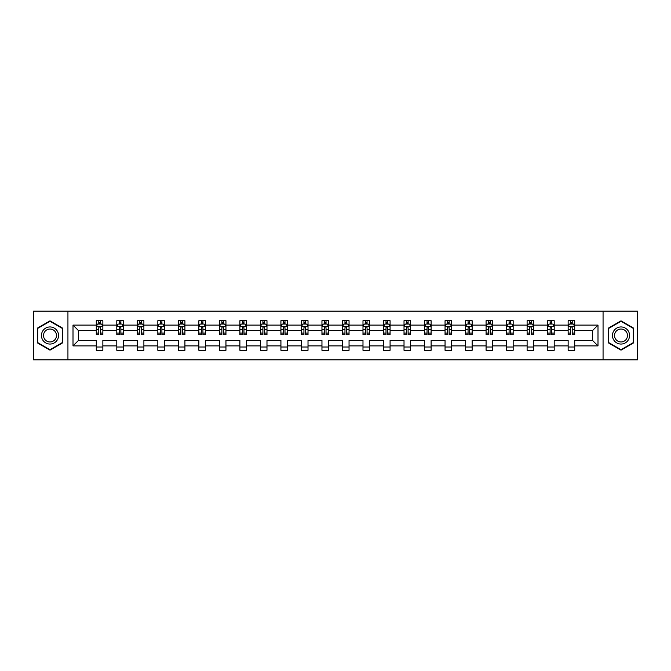 <?xml version="1.0" encoding="UTF-8"?>
<svg xmlns="http://www.w3.org/2000/svg" width="671" height="671" viewBox="0 0 671 671"><rect width="100%" height="100%" fill="white"/><g stroke="black" fill="none" stroke-linecap="round" stroke-linejoin="round"><path stroke-width="1.01" d="M603.061 311.168L33.55 311.168L33.55 359.832L637.45 359.832L637.45 311.168L603.061 311.168L603.061 359.832M574.72 345.892L574.72 340.365L592.476 340.365L597.995 345.892L574.72 345.892L574.72 350.296L568.144 350.296L568.144 345.892L554.204 345.892L554.204 350.296L547.628 350.296L547.628 345.892L533.688 345.892L533.688 350.296L527.112 350.296L527.112 345.892L513.172 345.892L513.172 350.296L506.597 350.296L506.597 345.892L492.657 345.892L492.657 350.296L486.081 350.296L486.081 345.892L472.141 345.892L472.141 350.296L465.565 350.296L465.565 345.892L451.625 345.892L451.625 350.296L445.049 350.296L445.049 345.892L431.109 345.892L431.109 350.296L424.533 350.296L424.533 345.892L410.593 345.892L410.593 350.296L404.017 350.296L404.017 345.892L390.077 345.892L390.077 350.296L383.502 350.296L383.502 345.892L369.562 345.892L369.562 350.296L362.986 350.296L362.986 345.892L349.046 345.892L349.046 350.296L342.47 350.296L342.47 345.892L328.53 345.892L328.53 350.296L321.954 350.296L321.954 345.892L308.014 345.892L308.014 350.296L301.438 350.296L301.438 345.892L287.498 345.892L287.498 350.296L280.923 350.296L280.923 345.892L266.983 345.892L266.983 350.296L260.407 350.296L260.407 345.892L246.467 345.892L246.467 350.296L239.891 350.296L239.891 345.892L225.951 345.892L225.951 350.296L219.375 350.296L219.375 345.892L205.435 345.892L205.435 350.296L198.859 350.296L198.859 345.892L184.919 345.892L184.919 350.296L178.343 350.296L178.343 345.892L164.403 345.892L164.403 350.296L157.828 350.296L157.828 345.892L143.888 345.892L143.888 350.296L137.312 350.296L137.312 345.892L123.372 345.892L123.372 350.296L116.796 350.296L116.796 345.892L102.856 345.892L102.856 350.296L96.28 350.296L96.28 345.892L73.005 345.892L73.005 325.108L96.28 325.108L96.28 320.704L102.856 320.704L102.856 325.108L116.796 325.108L116.796 320.704L123.372 320.704L123.372 325.108L137.312 325.108L137.312 320.704L143.888 320.704L143.888 325.108L157.828 325.108L157.828 320.704L164.403 320.704L164.403 325.108L178.343 325.108L178.343 320.704L184.919 320.704L184.919 325.108L198.859 325.108L198.859 320.704L205.435 320.704L205.435 325.108L219.375 325.108L219.375 320.704L225.951 320.704L225.951 325.108L239.891 325.108L239.891 320.704L246.467 320.704L246.467 325.108L260.407 325.108L260.407 320.704L266.983 320.704L266.983 325.108L280.923 325.108L280.923 320.704L287.498 320.704L287.498 325.108L301.438 325.108L301.438 320.704L308.014 320.704L308.014 325.108L321.954 325.108L321.954 320.704L328.53 320.704L328.53 325.108L342.47 325.108L342.47 320.704L349.046 320.704L349.046 325.108L362.986 325.108L362.986 320.704L369.562 320.704L369.562 325.108L383.502 325.108L383.502 320.704L390.077 320.704L390.077 325.108L404.017 325.108L404.017 320.704L410.593 320.704L410.593 325.108L424.533 325.108L424.533 320.704L431.109 320.704L431.109 325.108L445.049 325.108L445.049 320.704L451.625 320.704L451.625 325.108L465.565 325.108L465.565 320.704L472.141 320.704L472.141 325.108L486.081 325.108L486.081 320.704L492.657 320.704L492.657 325.108L506.597 325.108L506.597 320.704L513.172 320.704L513.172 325.108L527.112 325.108L527.112 320.704L533.688 320.704L533.688 325.108L547.628 325.108L547.628 320.704L554.204 320.704L554.204 325.108L568.144 325.108L568.144 320.704L574.72 320.704L574.72 325.108L597.995 325.108L597.995 345.892M67.939 359.832L67.939 311.168M568.144 325.108L568.144 330.635L554.204 330.635L554.204 325.108M554.204 345.892L554.204 340.365L568.144 340.365L568.144 345.892M547.628 325.108L547.628 330.635L533.688 330.635L533.688 325.108M533.688 345.892L533.688 340.365L547.628 340.365L547.628 345.892M527.112 325.108L527.112 330.635L513.172 330.635L513.172 325.108M513.172 345.892L513.172 340.365L527.112 340.365L527.112 345.892M506.597 325.108L506.597 330.635L492.657 330.635L492.657 325.108M492.657 345.892L492.657 340.365L506.597 340.365L506.597 345.892M486.081 325.108L486.081 330.635L472.141 330.635L472.141 325.108M472.141 345.892L472.141 340.365L486.081 340.365L486.081 345.892M465.565 325.108L465.565 330.635L451.625 330.635L451.625 325.108M451.625 345.892L451.625 340.365L465.565 340.365L465.565 345.892M445.049 325.108L445.049 330.635L431.109 330.635L431.109 325.108M431.109 345.892L431.109 340.365L445.049 340.365L445.049 345.892M424.533 325.108L424.533 330.635L410.593 330.635L410.593 325.108M410.593 345.892L410.593 340.365L424.533 340.365L424.533 345.892M404.017 325.108L404.017 330.635L390.077 330.635L390.077 325.108M390.077 345.892L390.077 340.365L404.017 340.365L404.017 345.892M383.502 325.108L383.502 330.635L369.562 330.635L369.562 325.108M369.562 345.892L369.562 340.365L383.502 340.365L383.502 345.892M362.986 325.108L362.986 330.635L349.046 330.635L349.046 325.108M349.046 345.892L349.046 340.365L362.986 340.365L362.986 345.892M342.47 325.108L342.47 330.635L328.53 330.635L328.53 325.108M328.53 345.892L328.53 340.365L342.47 340.365L342.47 345.892M321.954 325.108L321.954 330.635L308.014 330.635L308.014 325.108M308.014 345.892L308.014 340.365L321.954 340.365L321.954 345.892M301.438 325.108L301.438 330.635L287.498 330.635L287.498 325.108M287.498 345.892L287.498 340.365L301.438 340.365L301.438 345.892M280.923 325.108L280.923 330.635L266.983 330.635L266.983 325.108M266.983 345.892L266.983 340.365L280.923 340.365L280.923 345.892M260.407 325.108L260.407 330.635L246.467 330.635L246.467 325.108M246.467 345.892L246.467 340.365L260.407 340.365L260.407 345.892M239.891 325.108L239.891 330.635L225.951 330.635L225.951 325.108M225.951 345.892L225.951 340.365L239.891 340.365L239.891 345.892M219.375 325.108L219.375 330.635L205.435 330.635L205.435 325.108M205.435 345.892L205.435 340.365L219.375 340.365L219.375 345.892M198.859 325.108L198.859 330.635L184.919 330.635L184.919 325.108M184.919 345.892L184.919 340.365L198.859 340.365L198.859 345.892M178.343 325.108L178.343 330.635L164.403 330.635L164.403 325.108M164.403 345.892L164.403 340.365L178.343 340.365L178.343 345.892M157.828 325.108L157.828 330.635L143.888 330.635L143.888 325.108M143.888 345.892L143.888 340.365L157.828 340.365L157.828 345.892M137.312 325.108L137.312 330.635L123.372 330.635L123.372 325.108M123.372 345.892L123.372 340.365L137.312 340.365L137.312 345.892M116.796 325.108L116.796 330.635L102.856 330.635L102.856 325.108M102.856 345.892L102.856 340.365L116.796 340.365L116.796 345.892M96.28 325.108L96.28 330.635L78.524 330.635L78.524 340.365L96.28 340.365L96.28 345.892M73.005 325.108L78.524 330.635M592.476 340.365L592.476 330.635L574.72 330.635L574.72 325.108M570.644 323.992L572.22 323.992M550.128 323.992L551.705 323.992M529.612 323.992L531.189 323.992M509.096 323.992L510.673 323.992M488.58 323.992L490.157 323.992M468.064 323.992L469.641 323.992M447.549 323.992L449.125 323.992M427.033 323.992L428.61 323.992M406.517 323.992L408.094 323.992M386.001 323.992L387.578 323.992M365.485 323.992L367.062 323.992M344.969 323.992L346.546 323.992M324.454 323.992L326.031 323.992M303.938 323.992L305.515 323.992M283.422 323.992L284.999 323.992M262.906 323.992L264.483 323.992M242.39 323.992L243.967 323.992M221.875 323.992L223.451 323.992M201.359 323.992L202.936 323.992M180.843 323.992L182.42 323.992M160.327 323.992L161.904 323.992M139.811 323.992L141.388 323.992M119.295 323.992L120.872 323.992M98.78 323.992L100.356 323.992M96.28 347.008L102.856 347.008M116.796 347.008L123.372 347.008M137.312 347.008L143.888 347.008M157.828 347.008L164.403 347.008M178.343 347.008L184.919 347.008M198.859 347.008L205.435 347.008M219.375 347.008L225.951 347.008M239.891 347.008L246.467 347.008M260.407 347.008L266.983 347.008M280.923 347.008L287.498 347.008M301.438 347.008L308.014 347.008M321.954 347.008L328.53 347.008M342.47 347.008L349.046 347.008M362.986 347.008L369.562 347.008M383.502 347.008L390.077 347.008M404.017 347.008L410.593 347.008M424.533 347.008L431.109 347.008M445.049 347.008L451.625 347.008M465.565 347.008L472.141 347.008M486.081 347.008L492.657 347.008M506.597 347.008L513.172 347.008M527.112 347.008L533.688 347.008M547.628 347.008L554.204 347.008M568.144 347.008L574.72 347.008M78.524 340.365L73.005 345.892M597.995 325.108L592.476 330.635M62.68 328.169L49.989 320.847L37.299 328.169L37.299 342.831L49.989 350.153L62.68 342.831L62.68 328.169M608.32 328.169L608.32 342.831L621.01 350.153L633.701 342.831L633.701 328.169L621.01 320.847L608.32 328.169M100.356 322.415L98.78 322.415M97.513 324.219L96.28 324.219L96.28 320.704L98.78 320.704L98.78 324.059M96.28 333.059L96.28 334.712L98.78 334.712L98.78 333.059L96.28 333.059L96.28 330.635M102.856 330.635L102.856 334.712L100.356 334.712L100.356 327.674C99.836 326.66 99.308 326.66 98.78 327.674L98.78 333.059M101.623 324.219L102.856 324.219L102.856 320.704L100.356 320.704L100.356 324.059M102.856 326.685L101.539 324.059L97.597 324.059L96.28 326.685M120.872 322.415L119.295 322.415M118.029 324.219L116.796 324.219L116.796 320.704L119.295 320.704L119.295 324.059M116.796 333.059L116.796 334.712L119.295 334.712L119.295 333.059L116.796 333.059L116.796 330.635M123.372 330.635L123.372 334.712L120.872 334.712L120.872 327.674C120.352 326.66 119.824 326.66 119.295 327.674L119.295 333.059M122.139 324.219L123.372 324.219L123.372 320.704L120.872 320.704L120.872 324.059M123.372 326.685L122.055 324.059L118.113 324.059L116.796 326.685M141.388 322.415L139.811 322.415M138.545 324.219L137.312 324.219L137.312 320.704L139.811 320.704L139.811 324.059M137.312 333.059L137.312 334.712L139.811 334.712L139.811 333.059L137.312 333.059L137.312 330.635M143.888 330.635L143.888 334.712L141.388 334.712L141.388 327.674C140.868 326.66 140.34 326.66 139.811 327.674L139.811 333.059M142.655 324.219L143.888 324.219L143.888 320.704L141.388 320.704L141.388 324.059M143.888 326.685L142.571 324.059L138.629 324.059L137.312 326.685M42.583 331.222A8.547 8.547 0 0 0 45.712 342.906A8.547 8.547 0 0 0 57.396 339.778A8.547 8.547 0 0 0 54.267 328.094A8.547 8.547 0 0 0 42.583 331.222M44.387 332.262A6.475 6.475 0 0 0 46.752 341.103A6.475 6.475 0 0 0 55.592 338.738A6.475 6.475 0 0 0 53.227 329.897A6.475 6.475 0 0 0 44.387 332.262M62.286 328.404L62.286 342.596L49.989 349.7L37.693 342.596L37.693 328.404L49.989 321.3L62.286 328.404M613.604 331.222A8.547 8.547 0 0 0 616.733 342.906A8.547 8.547 0 0 0 628.417 339.778A8.547 8.547 0 0 0 625.288 328.094A8.547 8.547 0 0 0 613.604 331.222M615.408 332.262A6.475 6.475 0 0 0 617.773 341.103A6.475 6.475 0 0 0 626.613 338.738A6.475 6.475 0 0 0 624.248 329.897A6.475 6.475 0 0 0 615.408 332.262M633.307 328.404L633.307 342.596L621.01 349.7L608.714 342.596L608.714 328.404L621.01 321.3L633.307 328.404M161.904 322.415L160.327 322.415M159.061 324.219L157.828 324.219L157.828 320.704L160.327 320.704L160.327 324.059M157.828 333.059L157.828 334.712L160.327 334.712L160.327 333.059L157.828 333.059L157.828 330.635M164.403 330.635L164.403 334.712L161.904 334.712L161.904 327.674C161.384 326.66 160.855 326.66 160.327 327.674L160.327 333.059M163.17 324.219L164.403 324.219L164.403 320.704L161.904 320.704L161.904 324.059M164.403 326.685L163.087 324.059L159.144 324.059L157.828 326.685M182.42 322.415L180.843 322.415M179.576 324.219L178.343 324.219L178.343 320.704L180.843 320.704L180.843 324.059M178.343 333.059L178.343 334.712L180.843 334.712L180.843 333.059L178.343 333.059L178.343 330.635M184.919 330.635L184.919 334.712L182.42 334.712L182.42 327.674C181.891 326.66 181.371 326.66 180.843 327.674L180.843 333.059M183.686 324.219L184.919 324.219L184.919 320.704L182.42 320.704L182.42 324.059M184.919 326.685L183.602 324.059L179.66 324.059L178.343 326.685M202.936 322.415L201.359 322.415M200.092 324.219L198.859 324.219L198.859 320.704L201.359 320.704L201.359 324.059M198.859 333.059L198.859 334.712L201.359 334.712L201.359 333.059L198.859 333.059L198.859 330.635M205.435 330.635L205.435 334.712L202.936 334.712L202.936 327.674C202.407 326.66 201.887 326.66 201.359 327.674L201.359 333.059M204.202 324.219L205.435 324.219L205.435 320.704L202.936 320.704L202.936 324.059M205.435 326.685L204.118 324.059L200.176 324.059L198.859 326.685M223.451 322.415L221.875 322.415M220.608 324.219L219.375 324.219L219.375 320.704L221.875 320.704L221.875 324.059M219.375 333.059L219.375 334.712L221.875 334.712L221.875 333.059L219.375 333.059L219.375 330.635M225.951 330.635L225.951 334.712L223.451 334.712L223.451 327.674C222.923 326.66 222.403 326.66 221.875 327.674L221.875 333.059M224.718 324.219L225.951 324.219L225.951 320.704L223.451 320.704L223.451 324.059M225.951 326.685L224.634 324.059L220.692 324.059L219.375 326.685M243.967 322.415L242.39 322.415M241.124 324.219L239.891 324.219L239.891 320.704L242.39 320.704L242.39 324.059M239.891 333.059L239.891 334.712L242.39 334.712L242.39 333.059L239.891 333.059L239.891 330.635M246.467 330.635L246.467 334.712L243.967 334.712L243.967 327.674C243.439 326.66 242.919 326.66 242.39 327.674L242.39 333.059M245.234 324.219L246.467 324.219L246.467 320.704L243.967 320.704L243.967 324.059M246.467 326.685L245.15 324.059L241.208 324.059L239.891 326.685M264.483 322.415L262.906 322.415M261.64 324.219L260.407 324.219L260.407 320.704L262.906 320.704L262.906 324.059M260.407 333.059L260.407 334.712L262.906 334.712L262.906 333.059L260.407 333.059L260.407 330.635M266.983 330.635L266.983 334.712L264.483 334.712L264.483 327.674C263.955 326.66 263.435 326.66 262.906 327.674L262.906 333.059M265.75 324.219L266.983 324.219L266.983 320.704L264.483 320.704L264.483 324.059M266.983 326.685L265.666 324.059L261.724 324.059L260.407 326.685M284.999 322.415L283.422 322.415M282.155 324.219L280.923 324.219L280.923 320.704L283.422 320.704L283.422 324.059M280.923 333.059L280.923 334.712L283.422 334.712L283.422 333.059L280.923 333.059L280.923 330.635M287.498 330.635L287.498 334.712L284.999 334.712L284.999 327.674C284.47 326.66 283.95 326.66 283.422 327.674L283.422 333.059M286.265 324.219L287.498 324.219L287.498 320.704L284.999 320.704L284.999 324.059M287.498 326.685L286.181 324.059L282.239 324.059L280.923 326.685M305.515 322.415L303.938 322.415M302.671 324.219L301.438 324.219L301.438 320.704L303.938 320.704L303.938 324.059M301.438 333.059L301.438 334.712L303.938 334.712L303.938 333.059L301.438 333.059L301.438 330.635M308.014 330.635L308.014 334.712L305.515 334.712L305.515 327.674C304.986 326.66 304.466 326.66 303.938 327.674L303.938 333.059M306.781 324.219L308.014 324.219L308.014 320.704L305.515 320.704L305.515 324.059M308.014 326.685L306.697 324.059L302.755 324.059L301.438 326.685M326.031 322.415L324.454 322.415M323.187 324.219L321.954 324.219L321.954 320.704L324.454 320.704L324.454 324.059M321.954 333.059L321.954 334.712L324.454 334.712L324.454 333.059L321.954 333.059L321.954 330.635M328.53 330.635L328.53 334.712L326.031 334.712L326.031 327.674C325.502 326.66 324.982 326.66 324.454 327.674L324.454 333.059M327.297 324.219L328.53 324.219L328.53 320.704L326.031 320.704L326.031 324.059M328.53 326.685L327.213 324.059L323.271 324.059L321.954 326.685M346.546 322.415L344.969 322.415M343.703 324.219L342.47 324.219L342.47 320.704L344.969 320.704L344.969 324.059M342.47 333.059L342.47 334.712L344.969 334.712L344.969 333.059L342.47 333.059L342.47 330.635M349.046 330.635L349.046 334.712L346.546 334.712L346.546 327.674C346.018 326.66 345.498 326.66 344.969 327.674L344.969 333.059M347.813 324.219L349.046 324.219L349.046 320.704L346.546 320.704L346.546 324.059M349.046 326.685L347.729 324.059L343.787 324.059L342.47 326.685M367.062 322.415L365.485 322.415M364.219 324.219L362.986 324.219L362.986 320.704L365.485 320.704L365.485 324.059M362.986 333.059L362.986 334.712L365.485 334.712L365.485 333.059L362.986 333.059L362.986 330.635M369.562 330.635L369.562 334.712L367.062 334.712L367.062 327.674C366.534 326.66 366.014 326.66 365.485 327.674L365.485 333.059M368.329 324.219L369.562 324.219L369.562 320.704L367.062 320.704L367.062 324.059M369.562 326.685L368.245 324.059L364.303 324.059L362.986 326.685M387.578 322.415L386.001 322.415M384.735 324.219L383.502 324.219L383.502 320.704L386.001 320.704L386.001 324.059M383.502 333.059L383.502 334.712L386.001 334.712L386.001 333.059L383.502 333.059L383.502 330.635M390.077 330.635L390.077 334.712L387.578 334.712L387.578 327.674C387.05 326.66 386.53 326.66 386.001 327.674L386.001 333.059M388.845 324.219L390.077 324.219L390.077 320.704L387.578 320.704L387.578 324.059M390.077 326.685L388.761 324.059L384.819 324.059L383.502 326.685M408.094 322.415L406.517 322.415M405.25 324.219L404.017 324.219L404.017 320.704L406.517 320.704L406.517 324.059M404.017 333.059L404.017 334.712L406.517 334.712L406.517 333.059L404.017 333.059L404.017 330.635M410.593 330.635L410.593 334.712L408.094 334.712L408.094 327.674C407.565 326.66 407.045 326.66 406.517 327.674L406.517 333.059M409.36 324.219L410.593 324.219L410.593 320.704L408.094 320.704L408.094 324.059M410.593 326.685L409.276 324.059L405.334 324.059L404.017 326.685M428.61 322.415L427.033 322.415M425.766 324.219L424.533 324.219L424.533 320.704L427.033 320.704L427.033 324.059M424.533 333.059L424.533 334.712L427.033 334.712L427.033 333.059L424.533 333.059L424.533 330.635M431.109 330.635L431.109 334.712L428.61 334.712L428.61 327.674C428.081 326.66 427.561 326.66 427.033 327.674L427.033 333.059M429.876 324.219L431.109 324.219L431.109 320.704L428.61 320.704L428.61 324.059M431.109 326.685L429.792 324.059L425.85 324.059L424.533 326.685M449.125 322.415L447.549 322.415M446.282 324.219L445.049 324.219L445.049 320.704L447.549 320.704L447.549 324.059M445.049 333.059L445.049 334.712L447.549 334.712L447.549 333.059L445.049 333.059L445.049 330.635M451.625 330.635L451.625 334.712L449.125 334.712L449.125 327.674C448.597 326.66 448.077 326.66 447.549 327.674L447.549 333.059M450.392 324.219L451.625 324.219L451.625 320.704L449.125 320.704L449.125 324.059M451.625 326.685L450.308 324.059L446.366 324.059L445.049 326.685M469.641 322.415L468.064 322.415M466.798 324.219L465.565 324.219L465.565 320.704L468.064 320.704L468.064 324.059M465.565 333.059L465.565 334.712L468.064 334.712L468.064 333.059L465.565 333.059L465.565 330.635M472.141 330.635L472.141 334.712L469.641 334.712L469.641 327.674C469.113 326.66 468.593 326.66 468.064 327.674L468.064 333.059M470.908 324.219L472.141 324.219L472.141 320.704L469.641 320.704L469.641 324.059M472.141 326.685L470.824 324.059L466.882 324.059L465.565 326.685M490.157 322.415L488.58 322.415M487.314 324.219L486.081 324.219L486.081 320.704L488.58 320.704L488.58 324.059M486.081 333.059L486.081 334.712L488.58 334.712L488.58 333.059L486.081 333.059L486.081 330.635M492.657 330.635L492.657 334.712L490.157 334.712L490.157 327.674C489.629 326.66 489.109 326.66 488.58 327.674L488.58 333.059M491.424 324.219L492.657 324.219L492.657 320.704L490.157 320.704L490.157 324.059M492.657 326.685L491.34 324.059L487.398 324.059L486.081 326.685M510.673 322.415L509.096 322.415M507.83 324.219L506.597 324.219L506.597 320.704L509.096 320.704L509.096 324.059M506.597 333.059L506.597 334.712L509.096 334.712L509.096 333.059L506.597 333.059L506.597 330.635M513.172 330.635L513.172 334.712L510.673 334.712L510.673 327.674C510.145 326.66 509.625 326.66 509.096 327.674L509.096 333.059M511.939 324.219L513.172 324.219L513.172 320.704L510.673 320.704L510.673 324.059M513.172 326.685L511.856 324.059L507.913 324.059L506.597 326.685M531.189 322.415L529.612 322.415M528.345 324.219L527.112 324.219L527.112 320.704L529.612 320.704L529.612 324.059M527.112 333.059L527.112 334.712L529.612 334.712L529.612 333.059L527.112 333.059L527.112 330.635M533.688 330.635L533.688 334.712L531.189 334.712L531.189 327.674C530.66 326.66 530.14 326.66 529.612 327.674L529.612 333.059M532.455 324.219L533.688 324.219L533.688 320.704L531.189 320.704L531.189 324.059M533.688 326.685L532.371 324.059L528.429 324.059L527.112 326.685M551.705 322.415L550.128 322.415M548.861 324.219L547.628 324.219L547.628 320.704L550.128 320.704L550.128 324.059M547.628 333.059L547.628 334.712L550.128 334.712L550.128 333.059L547.628 333.059L547.628 330.635M554.204 330.635L554.204 334.712L551.705 334.712L551.705 327.674C551.176 326.66 550.656 326.66 550.128 327.674L550.128 333.059M552.971 324.219L554.204 324.219L554.204 320.704L551.705 320.704L551.705 324.059M554.204 326.685L552.887 324.059L548.945 324.059L547.628 326.685M572.22 322.415L570.644 322.415M569.377 324.219L568.144 324.219L568.144 320.704L570.644 320.704L570.644 324.059M568.144 333.059L568.144 334.712L570.644 334.712L570.644 333.059L568.144 333.059L568.144 330.635M574.72 330.635L574.72 334.712L572.22 334.712L572.22 327.674C571.692 326.66 571.172 326.66 570.644 327.674L570.644 333.059M573.487 324.219L574.72 324.219L574.72 320.704L572.22 320.704L572.22 324.059M574.72 326.685L573.403 324.059L569.461 324.059L568.144 326.685M102.822 326.626L96.314 326.626M102.856 333.059L100.356 333.059M98.78 329.536L96.28 329.536M102.856 329.536L100.356 329.536M100.356 323.254L98.78 323.254M123.338 326.626L116.829 326.626M123.372 333.059L120.872 333.059M119.295 329.536L116.796 329.536M123.372 329.536L120.872 329.536M120.872 323.254L119.295 323.254M143.854 326.626L137.345 326.626M143.888 333.059L141.388 333.059M139.811 329.536L137.312 329.536M143.888 329.536L141.388 329.536M141.388 323.254L139.811 323.254M164.37 326.626L157.861 326.626M164.403 333.059L161.904 333.059M160.327 329.536L157.828 329.536M164.403 329.536L161.904 329.536M161.904 323.254L160.327 323.254M184.886 326.626L178.377 326.626M184.919 333.059L182.42 333.059M180.843 329.536L178.343 329.536M184.919 329.536L182.42 329.536M182.42 323.254L180.843 323.254M205.401 326.626L198.893 326.626M205.435 333.059L202.936 333.059M201.359 329.536L198.859 329.536M205.435 329.536L202.936 329.536M202.936 323.254L201.359 323.254M225.917 326.626L219.409 326.626M225.951 333.059L223.451 333.059M221.875 329.536L219.375 329.536M225.951 329.536L223.451 329.536M223.451 323.254L221.875 323.254M246.433 326.626L239.924 326.626M246.467 333.059L243.967 333.059M242.39 329.536L239.891 329.536M246.467 329.536L243.967 329.536M243.967 323.254L242.39 323.254M266.949 326.626L260.44 326.626M266.983 333.059L264.483 333.059M262.906 329.536L260.407 329.536M266.983 329.536L264.483 329.536M264.483 323.254L262.906 323.254M287.465 326.626L280.956 326.626M287.498 333.059L284.999 333.059M283.422 329.536L280.923 329.536M287.498 329.536L284.999 329.536M284.999 323.254L283.422 323.254M307.981 326.626L301.472 326.626M308.014 333.059L305.515 333.059M303.938 329.536L301.438 329.536M308.014 329.536L305.515 329.536M305.515 323.254L303.938 323.254M328.496 326.626L321.988 326.626M328.53 333.059L326.031 333.059M324.454 329.536L321.954 329.536M328.53 329.536L326.031 329.536M326.031 323.254L324.454 323.254M349.012 326.626L342.504 326.626M349.046 333.059L346.546 333.059M344.969 329.536L342.47 329.536M349.046 329.536L346.546 329.536M346.546 323.254L344.969 323.254M369.528 326.626L363.019 326.626M369.562 333.059L367.062 333.059M365.485 329.536L362.986 329.536M369.562 329.536L367.062 329.536M367.062 323.254L365.485 323.254M390.044 326.626L383.535 326.626M390.077 333.059L387.578 333.059M386.001 329.536L383.502 329.536M390.077 329.536L387.578 329.536M387.578 323.254L386.001 323.254M410.56 326.626L404.051 326.626M410.593 333.059L408.094 333.059M406.517 329.536L404.017 329.536M410.593 329.536L408.094 329.536M408.094 323.254L406.517 323.254M431.076 326.626L424.567 326.626M431.109 333.059L428.61 333.059M427.033 329.536L424.533 329.536M431.109 329.536L428.61 329.536M428.61 323.254L427.033 323.254M451.591 326.626L445.083 326.626M451.625 333.059L449.125 333.059M447.549 329.536L445.049 329.536M451.625 329.536L449.125 329.536M449.125 323.254L447.549 323.254M472.107 326.626L465.599 326.626M472.141 333.059L469.641 333.059M468.064 329.536L465.565 329.536M472.141 329.536L469.641 329.536M469.641 323.254L468.064 323.254M492.623 326.626L486.114 326.626M492.657 333.059L490.157 333.059M488.58 329.536L486.081 329.536M492.657 329.536L490.157 329.536M490.157 323.254L488.58 323.254M513.139 326.626L506.63 326.626M513.172 333.059L510.673 333.059M509.096 329.536L506.597 329.536M513.172 329.536L510.673 329.536M510.673 323.254L509.096 323.254M533.655 326.626L527.146 326.626M533.688 333.059L531.189 333.059M529.612 329.536L527.112 329.536M533.688 329.536L531.189 329.536M531.189 323.254L529.612 323.254M554.171 326.626L547.662 326.626M554.204 333.059L551.705 333.059M550.128 329.536L547.628 329.536M554.204 329.536L551.705 329.536M551.705 323.254L550.128 323.254M574.686 326.626L568.178 326.626M574.72 333.059L572.22 333.059M570.644 329.536L568.144 329.536M574.72 329.536L572.22 329.536M572.22 323.254L570.644 323.254"/></g></svg>
